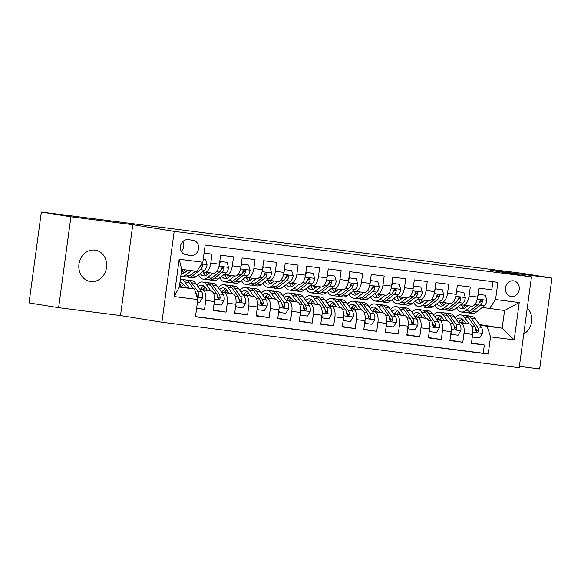 <?xml version="1.0" encoding="UTF-8"?>
<svg xmlns="http://www.w3.org/2000/svg" width="581" height="581" viewBox="0 0 581 581"><rect width="100%" height="100%" fill="white"/><g stroke="black" fill="none" stroke-linecap="round" stroke-linejoin="round"><path stroke-width="0.87" d="M94.87 250.091A15.861 13.886 99.1 0 0 79.001 263.832A15.861 13.886 99.1 0 0 90.222 281.473A15.861 13.886 99.1 0 0 90.621 281.531A15.861 13.886 99.1 0 0 106.49 267.79A15.861 13.886 99.1 0 0 95.262 250.15A15.861 13.886 99.1 0 0 94.87 250.091M513.422 280.819A7.931 6.943 99.1 0 0 505.485 287.682A7.931 6.943 99.1 0 0 511.098 296.506A7.931 6.943 99.1 0 0 511.295 296.535A7.931 6.943 99.1 0 0 519.232 289.665A7.931 6.943 99.1 0 0 513.619 280.848A7.931 6.943 99.1 0 0 513.422 280.819M519.37 366.364L539.662 368.942L551.95 278.088L522.377 273.324L437.871 262.757M161.903 322.223L519.189 367.729L531.47 276.868L174.184 231.369L161.903 322.223L120.499 315.556L132.788 224.694L70.904 216.815L58.623 307.676L120.499 315.556M58.623 307.676L29.05 302.912L41.338 212.058L70.904 216.815M492.899 281.698L491.809 289.759L478.897 288.118L477.684 297.08L469.078 295.983A9.913 4.793 97.3 0 1 463.093 305.054A9.913 4.793 97.3 0 1 463.013 305.047L460.777 304.684M469.078 295.983L470.29 287.021L457.37 285.38L456.165 294.342L447.552 293.245A9.913 4.793 97.3 0 1 441.567 302.316A9.913 4.793 97.3 0 1 441.495 302.302L439.251 301.946M447.552 293.245L448.764 284.283L435.852 282.635L434.639 291.597L426.026 290.5A9.913 4.793 97.3 0 1 420.048 299.571A9.913 4.793 97.3 0 1 419.969 299.564L417.732 299.2M426.026 290.5L427.238 281.538L414.326 279.897L413.113 288.859L404.507 287.762A9.913 4.793 97.3 0 1 398.522 296.833A9.913 4.793 97.3 0 1 398.45 296.818L396.206 296.463M404.507 287.762L405.72 278.8L392.807 277.152L391.594 286.113L382.981 285.017A9.913 4.793 97.3 0 1 376.996 294.088A9.913 4.793 97.3 0 1 376.924 294.08L374.687 293.717M382.981 285.017L384.194 276.055L371.281 274.414L370.068 283.375L361.462 282.279A9.913 4.793 97.3 0 1 355.478 291.35A9.913 4.793 97.3 0 1 355.398 291.342L353.161 290.979M361.462 282.279L362.675 273.317L349.755 271.668L348.542 280.63L339.936 279.534A9.913 4.793 97.3 0 1 333.952 288.612A9.913 4.793 97.3 0 1 333.879 288.597L331.635 288.234M339.936 279.534L341.149 270.572L328.236 268.93L327.023 277.892L318.41 276.796A9.913 4.793 97.3 0 1 312.425 285.867A9.913 4.793 97.3 0 1 312.353 285.859L310.116 285.496M318.41 276.796L319.623 267.834L306.71 266.185L305.497 275.154L296.891 274.058A9.913 4.793 97.3 0 1 290.907 283.129A9.913 4.793 97.3 0 1 290.827 283.114L288.59 282.751M296.891 274.058L298.104 265.089L285.191 263.447L283.978 272.409L275.365 271.312A9.913 4.793 97.3 0 1 269.381 280.383A9.913 4.793 97.3 0 1 269.308 280.376L267.071 280.013M275.365 271.312L276.578 262.351L263.665 260.702L262.452 269.671L253.846 268.575A9.913 4.793 97.3 0 1 247.862 277.645A9.913 4.793 97.3 0 1 247.782 277.631L245.545 277.275M253.846 268.575L255.052 259.605L242.139 257.964L240.926 266.926L232.32 265.829A9.913 4.793 97.3 0 1 226.336 274.9A9.913 4.793 97.3 0 1 226.263 274.893L224.019 274.53M232.32 265.829L233.533 256.867L220.62 255.219L219.407 264.188A9.913 4.793 97.3 0 1 213.423 273.259A9.913 4.793 97.3 0 1 213.343 273.244L204.89 272.169M196.618 308.373L204.541 309.382L196.647 308.112M199.806 289.135L210.954 290.928A9.913 4.793 97.3 0 1 214.36 301.51L213.147 310.472L226.06 312.12L213.205 310.051M221.332 291.873L232.48 293.666A9.913 4.793 -82.7 0 1 235.886 304.255L234.673 313.217L247.586 314.858L234.731 312.789M242.851 294.618L254.006 296.412A9.913 4.793 -82.7 0 1 257.405 306.993L256.192 315.955L269.105 317.604L256.25 315.534M264.377 297.356L275.525 299.15A9.913 4.793 -82.7 0 1 278.931 309.738L277.718 318.7L290.631 320.342L277.776 318.272M285.896 300.094L297.051 301.895A9.913 4.793 -82.7 0 1 300.45 312.476L299.237 321.438L312.157 323.087L299.295 321.017M307.422 302.839L318.57 304.633A9.913 4.793 -82.7 0 1 321.976 315.222L320.763 324.183L333.676 325.825L320.821 323.755M328.948 305.577L340.096 307.378A9.913 4.793 -82.7 0 1 343.502 317.96L342.289 326.921L355.202 328.57L342.347 326.5M350.466 308.322L361.622 310.116A9.913 4.793 -82.7 0 1 365.021 320.705L363.808 329.667L376.72 331.308L363.866 329.238M371.993 311.06L383.14 312.861A9.913 4.793 -82.7 0 1 386.547 323.443L385.334 332.405L398.246 334.053L385.392 331.983M393.511 313.805L404.666 315.599A9.913 4.793 -82.7 0 1 408.065 326.181L406.86 335.15L419.772 336.791L406.911 334.721M415.037 316.543L426.185 318.337A9.913 4.793 -82.7 0 1 429.591 328.926L428.379 337.888L441.291 339.536L428.437 337.459M436.563 319.289L447.711 321.082A9.913 4.793 -82.7 0 1 451.117 331.664L449.905 340.633L462.817 342.274L449.963 340.205M41.338 212.058L437.9 262.561M186.116 254.87L190.851 255.473A7.684 6.725 99.1 0 0 198.535 248.821A7.684 6.725 99.1 0 0 193.103 240.273A7.684 6.725 99.1 0 0 192.907 240.243L188.171 239.641A7.684 6.725 99.1 0 0 180.488 246.293A7.684 6.725 99.1 0 0 185.92 254.841A7.684 6.725 99.1 0 0 186.116 254.87L185.731 254.805M489.507 308.584L495.564 299.527L497.888 282.337L205.173 245.051L202.849 262.242L196.792 271.305L181.722 269.388L179.333 287.065L194.403 288.989L197.801 299.571L195.477 316.761L488.193 354.04L490.517 336.849L487.118 326.268L502.18 328.185L504.577 310.508L482.303 307.429M495.564 299.527L519.24 302.541L514.192 339.87L490.517 336.849M197.801 299.571L174.126 296.557L179.173 259.228L202.849 262.242M437.522 319.005L437.951 319.078M458.315 322.353L460.624 322.724A9.913 4.793 97.3 0 1 464.03 333.312L462.817 342.274M458.082 322.027L469.237 323.82L460.624 322.724M437.667 318.816L438.067 318.867M416.003 316.267L416.432 316.333M436.796 319.615L439.105 319.986A9.913 4.793 97.3 0 1 442.504 330.567L441.291 339.536M416.149 316.071L416.548 316.122M394.477 313.522L394.906 313.595M415.27 316.87L417.579 317.241A9.913 4.793 97.3 0 1 420.985 327.829L419.772 336.791M394.622 313.333L395.022 313.384M372.958 310.784L373.387 310.85M393.751 314.132L396.053 314.503A9.913 4.793 97.3 0 1 399.459 325.084L398.246 334.053M373.104 310.588L373.503 310.639M351.432 308.039L351.861 308.112M372.225 311.387L374.534 311.765A9.913 4.793 97.3 0 1 377.933 322.346L376.72 331.308M351.578 307.85L351.977 307.901M329.906 305.301L330.335 305.366M350.699 308.649L353.008 309.019A9.913 4.793 97.3 0 1 356.414 319.608L355.202 328.57M330.052 305.105L330.451 305.156M308.388 302.556L308.816 302.628M329.18 305.904L331.49 306.281A9.913 4.793 97.3 0 1 334.888 316.863L333.676 325.825M308.533 302.367L308.932 302.418M286.861 299.818L287.29 299.883M307.654 303.166L309.964 303.536A9.913 4.793 97.3 0 1 313.37 314.125L312.157 323.087M287.007 299.629L287.406 299.68M265.335 297.073L265.771 297.145M286.135 300.428L288.437 300.798A9.913 4.793 97.3 0 1 291.844 311.38L290.631 320.342M265.481 296.884L265.88 296.935M243.817 294.335L244.245 294.4M264.609 297.683L266.919 298.053A9.913 4.793 97.3 0 1 270.318 308.642L269.105 317.604M243.962 294.146L244.361 294.197M222.291 291.597L222.719 291.662M243.083 294.945L245.393 295.315A9.913 4.793 97.3 0 1 248.799 305.896L247.586 314.858M222.436 291.401L222.835 291.451M200.772 288.851L201.2 288.924M221.564 292.199L223.867 292.57A9.913 4.793 97.3 0 1 227.273 303.159L226.06 312.12M200.917 288.663L201.316 288.713M204.084 253.12L212.007 254.129L210.794 263.091A9.913 4.793 97.3 0 1 204.81 272.162A9.913 4.793 97.3 0 1 204.737 272.148L202.5 271.792M200.038 289.461L202.348 289.832A9.913 4.793 97.3 0 1 205.747 300.413L204.541 309.382M195.499 316.594L483.225 353.241L484.343 345.012L471.481 342.943M469.237 323.82A9.913 4.793 -82.7 0 1 472.636 334.409L471.423 343.371L484.343 345.012M179.398 286.571L194.403 288.989M551.95 278.088L490.073 270.201L531.47 276.868M132.788 224.694L174.184 231.369M479.434 324.525L502.18 328.185L514.192 339.87M468.794 315.919L469.187 312.977M459.048 321.751L459.477 321.816M479.841 325.099L487.118 326.268M459.193 321.554L459.593 321.605M201.077 289.149L200.605 289.077M200.547 289.164L201.033 289.222M222.596 291.894L222.131 291.815M222.065 291.902L222.559 291.967M226.416 274.907L234.869 275.99A9.913 4.793 -82.7 0 0 234.942 275.997A9.913 4.793 -82.7 0 0 240.926 266.926M244.122 294.632L243.65 294.56M243.592 294.647L244.085 294.705M247.934 277.653L256.395 278.727A9.913 4.793 -82.7 0 0 256.468 278.742A9.913 4.793 -82.7 0 0 262.452 269.671M265.64 297.378L265.176 297.298M265.118 297.385L265.604 297.45M269.461 280.391L277.914 281.473A9.913 4.793 -82.7 0 0 277.994 281.48A9.913 4.793 -82.7 0 0 283.978 272.409M287.167 300.116L286.702 300.043M286.636 300.13L287.13 300.188M290.979 283.136L299.44 284.211A9.913 4.793 -82.7 0 0 299.513 284.225A9.913 4.793 -82.7 0 0 305.497 275.154M308.693 302.861L308.22 302.781M308.162 302.868L308.649 302.933M312.505 285.874L320.966 286.956A9.913 4.793 -82.7 0 0 321.039 286.963A9.913 4.793 -82.7 0 0 327.023 277.892M330.211 305.599L329.747 305.526M329.681 305.613L330.175 305.671M334.031 288.619L342.485 289.694A9.913 4.793 -82.7 0 0 342.565 289.708A9.913 4.793 -82.7 0 0 348.542 280.63M351.737 308.344L351.265 308.264M351.207 308.351L351.701 308.417M355.55 291.357L364.011 292.439A9.913 4.793 -82.7 0 0 364.084 292.446A9.913 4.793 -82.7 0 0 370.068 283.375M373.256 311.082L372.791 311.009M372.733 311.089L373.22 311.155M377.076 294.102L385.53 295.177A9.913 4.793 -82.7 0 0 385.61 295.184A9.913 4.793 -82.7 0 0 391.594 286.113M394.782 313.827L394.317 313.747M394.252 313.834L394.746 313.9M398.595 296.84L407.056 297.915A9.913 4.793 -82.7 0 0 407.128 297.93A9.913 4.793 -82.7 0 0 413.113 288.859M416.308 316.565L415.836 316.492M415.778 316.572L416.265 316.638M420.121 299.585L428.582 300.66A9.913 4.793 -82.7 0 0 428.655 300.667A9.913 4.793 -82.7 0 0 434.639 291.597M437.827 319.303L437.362 319.23M437.297 319.318L437.791 319.376M441.647 302.323L450.101 303.398A9.913 4.793 -82.7 0 0 450.181 303.413A9.913 4.793 -82.7 0 0 456.165 294.342M459.353 322.048L458.881 321.976M458.823 322.056L459.317 322.121M483.225 353.241L488.193 354.04M463.166 305.061L471.627 306.143A9.913 4.793 -82.7 0 0 471.699 306.151A9.913 4.793 -82.7 0 0 477.684 297.08M181.722 269.388L179.173 259.228M179.333 287.065L174.126 296.557M519.24 302.541L504.577 310.508M181.265 251.297A7.684 6.725 99.1 0 0 182.971 241.435M523.75 333.973A15.861 13.886 99.1 0 0 527.279 307.886M187.917 270.172L185.528 272.024A15.738 7.604 97.3 0 1 182.049 273.157A15.738 7.604 97.3 0 1 181.243 272.961M191.469 270.63L185.833 274.987A18.962 9.158 97.3 0 1 181.642 276.353A18.962 9.158 97.3 0 1 180.807 276.164M203.248 259.3L205.565 259.598L207.054 264.783A6.565 3.174 97.3 0 1 204.563 270.194L196.589 276.36A18.962 9.158 97.3 0 1 192.405 277.725L188.309 277.202A18.962 9.158 -82.7 0 0 192.5 275.837L200.474 269.671A6.565 3.174 -82.7 0 0 202.573 266.076L202.268 264.776L201.367 264.457M205.565 259.598L203.256 259.249M195.557 271.145L189.922 275.51A18.962 9.158 97.3 0 1 185.731 276.876L181.642 276.353M182.165 269.446A18.962 9.158 -82.7 0 0 182.71 271.225M187.046 276.846A18.962 9.158 -82.7 0 0 188.309 277.202M181.744 269.388A15.738 7.604 -82.7 0 0 184.17 272.838M185.586 271.973A15.738 7.604 97.3 0 1 184.33 269.715M202.573 266.076L200.866 265.808A3.348 1.62 97.3 0 1 200.169 266.708L199.544 267.195M199.181 267.732A6.565 3.174 97.3 0 1 198.513 268.727M197.475 302.033L199.791 302.323L202.609 297.69A6.565 3.174 -82.7 0 0 201.651 291.72L195.652 283.303A18.962 9.158 -82.7 0 0 191.715 280.63L187.627 280.107A18.962 9.158 -82.7 0 0 186.312 280.136M189.333 288.169L184.889 281.938A18.962 9.158 -82.7 0 0 180.952 279.258A18.962 9.158 -82.7 0 0 180.393 279.221M185.913 287.617L183.814 284.675A15.738 7.604 -82.7 0 0 180.546 282.453A15.738 7.604 -82.7 0 0 179.965 282.424M196.806 296.47L198.208 296.325L198.622 295.301A6.565 3.174 -82.7 0 0 197.562 291.197L191.563 282.787A18.962 9.158 -82.7 0 0 187.627 280.107M180.698 284.494A18.962 9.158 -82.7 0 0 179.464 286.578M180.952 279.258L185.041 279.781A18.962 9.158 97.3 0 1 188.978 282.453L193.538 288.844M181.497 286.905A15.738 7.604 97.3 0 1 183.676 284.487M182.514 283.303A15.738 7.604 -82.7 0 0 179.507 285.765M195.833 293.027L196.487 293.935A3.348 1.62 97.3 0 1 196.915 295.025L198.622 295.301M195.027 290.943A6.565 3.174 97.3 0 1 195.964 293.848M209.625 272.772L207.047 274.762A15.738 7.604 97.3 0 1 203.568 275.902A15.738 7.604 97.3 0 1 200.213 273.557M213.176 273.223L207.352 277.725A18.962 9.158 97.3 0 1 203.161 279.098A18.962 9.158 97.3 0 1 198.361 274.987M219.785 261.377L227.091 262.336L228.58 267.521A6.565 3.174 97.3 0 1 226.082 272.939L218.115 279.098A18.962 9.158 97.3 0 1 213.924 280.463L209.835 279.948A18.962 9.158 -82.7 0 0 214.026 278.575L221.993 272.416A6.565 3.174 -82.7 0 0 224.092 268.821L224.041 267.885L223.177 267.209L222.153 267.507L221.514 268.487A6.565 3.174 97.3 0 1 219.407 272.09L211.44 278.248A18.962 9.158 97.3 0 1 207.25 279.614L203.161 279.098M220.635 261.515L219.516 263.353M227.091 262.336L219.792 261.356M203.633 271.973A18.962 9.158 -82.7 0 0 204.229 273.963M208.572 279.592A18.962 9.158 -82.7 0 0 209.835 279.948M203.176 271.901A15.738 7.604 -82.7 0 0 205.689 275.576M207.112 274.719A15.738 7.604 97.3 0 1 205.783 272.286M224.092 268.821L222.392 268.545A3.348 1.62 97.3 0 1 221.688 269.453L220.925 270.042M231.144 275.517L228.573 277.507A15.738 7.604 97.3 0 1 225.094 278.64A15.738 7.604 97.3 0 1 221.739 276.295M234.695 275.968L228.878 280.47A18.962 9.158 97.3 0 1 224.687 281.836A18.962 9.158 97.3 0 1 219.887 277.733M241.311 264.123L248.617 265.081L250.099 270.267A6.565 3.174 97.3 0 1 247.608 275.677L239.641 281.843A18.962 9.158 97.3 0 1 235.45 283.208L231.361 282.686A18.962 9.158 -82.7 0 0 235.552 281.32L243.519 275.154A6.565 3.174 -82.7 0 0 245.618 271.559L245.567 270.623L244.703 269.954L243.679 270.252L243.032 271.233A6.565 3.174 97.3 0 1 240.933 274.828L232.966 280.993A18.962 9.158 97.3 0 1 228.776 282.359L224.687 281.836M242.161 264.253L241.042 266.091M248.617 265.081L241.311 264.094M225.159 274.711A18.962 9.158 -82.7 0 0 225.755 276.709M230.091 282.33A18.962 9.158 -82.7 0 0 231.361 282.686M224.694 274.639A15.738 7.604 -82.7 0 0 227.215 278.314M228.638 277.457A15.738 7.604 97.3 0 1 227.302 275.024M245.618 271.559L243.918 271.291A3.348 1.62 97.3 0 1 243.214 272.191L242.451 272.787M252.67 278.255L250.099 280.245A15.738 7.604 97.3 0 1 246.62 281.386A15.738 7.604 97.3 0 1 243.265 279.04M256.221 278.706L250.404 283.208A18.962 9.158 97.3 0 1 246.213 284.581A18.962 9.158 97.3 0 1 241.405 280.47M262.83 266.861L270.136 267.819L271.625 273.005A6.565 3.174 97.3 0 1 269.126 278.415L261.159 284.581A18.962 9.158 97.3 0 1 256.969 285.946L252.88 285.431A18.962 9.158 -82.7 0 0 257.071 284.058L265.038 277.9A6.565 3.174 -82.7 0 0 267.144 274.305L267.086 273.368L266.221 272.692L265.205 272.99L264.558 273.971A6.565 3.174 97.3 0 1 262.459 277.565L254.493 283.731A18.962 9.158 97.3 0 1 250.302 285.097L246.213 284.581M263.68 266.999L262.568 268.836M270.136 267.819L262.837 266.839M246.685 277.457A18.962 9.158 -82.7 0 0 247.281 279.446M251.617 285.075A18.962 9.158 -82.7 0 0 252.88 285.431M246.221 277.384A15.738 7.604 -82.7 0 0 248.733 281.059M250.157 280.195A15.738 7.604 97.3 0 1 248.828 277.769M267.144 274.305L265.437 274.029A3.348 1.62 97.3 0 1 264.733 274.936L263.97 275.525M274.196 281.001L271.618 282.991A15.738 7.604 97.3 0 1 268.139 284.124A15.738 7.604 97.3 0 1 264.783 281.778M277.747 281.451L271.923 285.954A18.962 9.158 97.3 0 1 267.732 287.319A18.962 9.158 97.3 0 1 262.932 283.208M291.662 270.564L284.356 269.577L291.662 270.564L293.151 275.75A6.565 3.174 97.3 0 1 290.653 281.16L282.686 287.319A18.962 9.158 97.3 0 1 278.495 288.692L274.406 288.169A18.962 9.158 -82.7 0 0 278.597 286.803L286.564 280.638A6.565 3.174 -82.7 0 0 288.663 277.043L288.612 276.106L287.748 275.43L286.724 275.735L286.084 276.716A6.565 3.174 97.3 0 1 283.978 280.311L276.011 286.469A18.962 9.158 97.3 0 1 271.821 287.842L267.732 287.319M285.206 269.737L284.087 271.574M268.204 280.195A18.962 9.158 -82.7 0 0 268.8 282.192M273.135 287.813A18.962 9.158 -82.7 0 0 274.406 288.169M267.747 280.122A15.738 7.604 -82.7 0 0 270.259 283.797M271.683 282.94A15.738 7.604 97.3 0 1 270.347 280.507M288.663 277.043L286.963 276.767A3.348 1.62 97.3 0 1 286.259 277.674L285.496 278.263M214.266 302.193L214.854 304.241L221.317 305.069L224.128 300.428A6.565 3.174 -82.7 0 0 223.177 294.458L217.178 286.048A18.962 9.158 -82.7 0 0 213.234 283.368L209.145 282.853A18.962 9.158 -82.7 0 0 207.831 282.874M210.859 290.914L206.415 284.675A18.962 9.158 -82.7 0 0 202.478 282.003A18.962 9.158 -82.7 0 0 196.741 284.835M207.439 290.362L205.34 287.421A15.738 7.604 -82.7 0 0 202.072 285.198A15.738 7.604 -82.7 0 0 198.099 286.745M202.478 282.003L206.567 282.519A18.962 9.158 97.3 0 1 210.504 285.198L216.502 293.608A6.565 3.174 97.3 0 1 217.563 297.712L218.754 299.368L219.734 299.062L220.141 298.046A6.565 3.174 -82.7 0 0 219.081 293.935L213.089 285.525A18.962 9.158 -82.7 0 0 209.145 282.853M202.224 287.232A18.962 9.158 -82.7 0 0 200.982 289.323M203.016 289.65A15.738 7.604 97.3 0 1 205.202 287.232M204.04 286.041A15.738 7.604 -82.7 0 0 200.489 289.244M217.359 295.765L218.006 296.68A3.348 1.62 97.3 0 1 218.441 297.77L220.141 298.046M214.854 304.241L214.011 304.11M235.792 304.931L236.38 306.986L242.836 307.807L245.654 303.173A6.565 3.174 -82.7 0 0 244.695 297.203L238.697 288.786A18.962 9.158 -82.7 0 0 234.76 286.113L230.672 285.591A18.962 9.158 -82.7 0 0 229.357 285.62M232.385 293.652L227.941 287.421A18.962 9.158 -82.7 0 0 223.997 284.741A18.962 9.158 -82.7 0 0 218.267 287.58M228.958 293.1L226.859 290.159A15.738 7.604 -82.7 0 0 223.591 287.936A15.738 7.604 -82.7 0 0 219.625 289.483M223.997 284.741L228.086 285.264A18.962 9.158 97.3 0 1 232.03 287.936L238.021 296.354A6.565 3.174 97.3 0 1 239.081 300.457L240.28 302.113L241.253 301.8L241.667 300.784A6.565 3.174 -82.7 0 0 240.607 296.68L234.608 288.27A18.962 9.158 -82.7 0 0 230.672 285.591M223.75 289.977A18.962 9.158 -82.7 0 0 222.508 292.061M224.542 292.388A15.738 7.604 97.3 0 1 226.721 289.97M225.566 288.786A15.738 7.604 -82.7 0 0 222.015 291.982M238.878 298.511L239.532 299.418A3.348 1.62 97.3 0 1 239.968 300.508L241.667 300.784M236.38 306.986L235.53 306.848M257.318 307.676L257.906 309.724L264.362 310.552L267.173 305.911A6.565 3.174 -82.7 0 0 266.221 299.941L260.223 291.531A18.962 9.158 -82.7 0 0 256.286 288.851L252.198 288.336A18.962 9.158 -82.7 0 0 250.876 288.358M253.904 296.397L249.46 290.159A18.962 9.158 -82.7 0 0 245.523 287.486A18.962 9.158 -82.7 0 0 239.786 290.318M250.484 295.845L248.385 292.904A15.738 7.604 -82.7 0 0 245.117 290.682A15.738 7.604 -82.7 0 0 241.151 292.221M245.523 287.486L249.612 288.002A18.962 9.158 97.3 0 1 253.548 290.682L259.547 299.092A6.565 3.174 97.3 0 1 260.608 303.195L261.799 304.851L262.779 304.546L263.193 303.522A6.565 3.174 -82.7 0 0 262.133 299.418L256.134 291.008A18.962 9.158 -82.7 0 0 252.198 288.336M245.269 292.715A18.962 9.158 -82.7 0 0 244.035 294.807M246.068 295.133A15.738 7.604 97.3 0 1 248.247 292.715M247.085 291.524A15.738 7.604 -82.7 0 0 243.533 294.727M260.404 301.248L261.051 302.164A3.348 1.62 97.3 0 1 261.486 303.253L263.193 303.522M257.906 309.724L257.056 309.593M278.836 310.414L279.425 312.469L285.881 313.29L288.699 308.649A6.565 3.174 -82.7 0 0 287.74 302.686L281.749 294.269A18.962 9.158 -82.7 0 0 277.805 291.597L273.716 291.074A18.962 9.158 -82.7 0 0 272.402 291.103M275.43 299.135L270.986 292.904A18.962 9.158 -82.7 0 0 267.049 290.224A18.962 9.158 -82.7 0 0 261.312 293.056M272.002 298.583L269.911 295.642A15.738 7.604 -82.7 0 0 266.635 293.42A15.738 7.604 -82.7 0 0 262.67 294.966M267.049 290.224L271.138 290.747A18.962 9.158 97.3 0 1 275.074 293.42L281.073 301.837A6.565 3.174 97.3 0 1 282.134 305.94L283.325 307.589L284.298 307.284L284.712 306.267A6.565 3.174 -82.7 0 0 283.651 302.164L277.653 293.754A18.962 9.158 -82.7 0 0 273.716 291.074M266.795 295.46A18.962 9.158 -82.7 0 0 265.553 297.545M267.587 297.871A15.738 7.604 97.3 0 1 269.773 295.453M268.611 294.262A15.738 7.604 -82.7 0 0 265.059 297.465M281.93 303.994L282.577 304.902A3.348 1.62 97.3 0 1 283.012 305.991L284.712 306.267M279.425 312.469L278.575 312.331M295.714 283.739L293.144 285.729A15.738 7.604 97.3 0 1 289.665 286.861A15.738 7.604 97.3 0 1 286.31 284.523M299.266 284.189L293.449 288.692A18.962 9.158 97.3 0 1 289.258 290.057A18.962 9.158 97.3 0 1 284.458 285.954M305.882 272.344L313.181 273.302L314.67 278.488A6.565 3.174 97.3 0 1 312.179 283.898L304.212 290.064A18.962 9.158 97.3 0 1 300.021 291.43L295.932 290.914A18.962 9.158 -82.7 0 0 300.116 289.541L308.09 283.383A6.565 3.174 -82.7 0 0 310.189 279.788L310.138 278.844L309.266 278.176L308.25 278.473L307.603 279.454A6.565 3.174 97.3 0 1 305.504 283.049L297.537 289.215A18.962 9.158 97.3 0 1 293.347 290.58L289.258 290.057M306.724 272.482L305.613 274.319M313.181 273.302L305.882 272.322M289.73 282.94A18.962 9.158 -82.7 0 0 290.326 284.93M294.661 290.558A18.962 9.158 -82.7 0 0 295.932 290.914M289.265 282.86A15.738 7.604 -82.7 0 0 291.785 286.542M293.202 285.678A15.738 7.604 97.3 0 1 291.873 283.252M310.189 279.788L308.482 279.512A3.348 1.62 97.3 0 1 307.785 280.42L307.015 281.008M300.362 313.159L300.951 315.207L307.407 316.028L310.225 311.394A6.565 3.174 -82.7 0 0 309.266 305.424L303.267 297.014A18.962 9.158 -82.7 0 0 299.331 294.335L295.242 293.819A18.962 9.158 -82.7 0 0 293.928 293.841M296.949 301.88L292.504 295.642A18.962 9.158 -82.7 0 0 288.568 292.969A18.962 9.158 -82.7 0 0 282.838 295.802M293.528 301.328L291.43 298.38A15.738 7.604 -82.7 0 0 288.161 296.165A15.738 7.604 -82.7 0 0 284.196 297.704M288.568 292.969L292.657 293.485A18.962 9.158 97.3 0 1 296.593 296.165L302.592 304.575A6.565 3.174 97.3 0 1 303.652 308.678L304.843 310.334L305.824 310.029L306.238 309.005A6.565 3.174 -82.7 0 0 305.178 304.902L299.179 296.492A18.962 9.158 -82.7 0 0 295.242 293.819M288.314 298.198A18.962 9.158 -82.7 0 0 287.079 300.29M289.113 300.617A15.738 7.604 97.3 0 1 291.292 298.198M290.13 297.007A15.738 7.604 -82.7 0 0 286.586 300.21M303.449 306.732L304.103 307.647A3.348 1.62 97.3 0 1 304.531 308.736L306.238 309.005M300.951 315.207L300.101 315.069M317.241 286.477L314.662 288.474A15.738 7.604 97.3 0 1 311.184 289.607A15.738 7.604 97.3 0 1 307.828 287.261M320.792 286.934L314.967 291.437A18.962 9.158 97.3 0 1 310.777 292.802A18.962 9.158 97.3 0 1 305.976 288.692M334.707 276.04L327.408 275.06L334.707 276.04L336.196 281.226A6.565 3.174 97.3 0 1 333.697 286.644L325.73 292.802A18.962 9.158 97.3 0 1 321.54 294.175L317.451 293.652A18.962 9.158 -82.7 0 0 321.642 292.287L329.609 286.121A6.565 3.174 -82.7 0 0 331.707 282.526L331.657 281.589L330.792 280.913L329.768 281.211L329.129 282.199A6.565 3.174 97.3 0 1 327.03 285.794L319.056 291.952A18.962 9.158 97.3 0 1 314.873 293.325L310.777 292.802M328.25 275.22L327.132 277.057M311.249 285.678A18.962 9.158 -82.7 0 0 311.844 287.675M316.187 293.296A18.962 9.158 -82.7 0 0 317.451 293.652M310.791 285.605A15.738 7.604 -82.7 0 0 313.304 289.28M314.728 288.423A15.738 7.604 97.3 0 1 313.399 285.99M331.707 282.526L330.008 282.25A3.348 1.62 97.3 0 1 329.304 283.158L328.541 283.746M321.881 315.897L322.47 317.952L328.933 318.773L331.744 314.132A6.565 3.174 -82.7 0 0 330.792 308.162L324.794 299.752A18.962 9.158 -82.7 0 0 320.857 297.08L316.761 296.557A18.962 9.158 -82.7 0 0 315.447 296.586M318.475 304.618L314.03 298.387A18.962 9.158 -82.7 0 0 310.094 295.707A18.962 9.158 -82.7 0 0 304.357 298.54M315.055 304.066L312.956 301.125A15.738 7.604 -82.7 0 0 309.688 298.903A15.738 7.604 -82.7 0 0 305.715 300.45M310.094 295.707L314.183 296.23A18.962 9.158 97.3 0 1 318.119 298.903L324.118 307.313A6.565 3.174 97.3 0 1 325.178 311.423L326.369 313.072L327.35 312.767L327.757 311.75A6.565 3.174 -82.7 0 0 326.696 307.647L320.705 299.237A18.962 9.158 -82.7 0 0 316.761 296.557M309.84 300.936A18.962 9.158 -82.7 0 0 308.598 303.028M310.632 303.355A15.738 7.604 97.3 0 1 312.818 300.936M311.656 299.745A15.738 7.604 -82.7 0 0 308.104 302.948M324.975 309.477L325.621 310.385A3.348 1.62 97.3 0 1 326.057 311.474L327.757 311.75M322.47 317.952L321.627 317.814M338.759 289.222L336.188 291.212A15.738 7.604 97.3 0 1 332.71 292.345A15.738 7.604 97.3 0 1 329.354 289.999M342.311 289.672L336.493 294.175A18.962 9.158 97.3 0 1 332.303 295.54A18.962 9.158 97.3 0 1 327.502 291.437M348.927 277.827L356.233 278.786L357.722 283.971A6.565 3.174 97.3 0 1 355.223 289.382L347.256 295.547A18.962 9.158 97.3 0 1 343.066 296.913L338.977 296.39A18.962 9.158 -82.7 0 0 343.168 295.025L351.135 288.866A6.565 3.174 -82.7 0 0 353.233 285.271L353.183 284.327L352.318 283.659L351.294 283.956L350.648 284.937A6.565 3.174 97.3 0 1 348.549 288.532L340.582 294.698A18.962 9.158 97.3 0 1 336.392 296.063L332.303 295.54M349.777 277.965L348.658 279.795M356.233 278.786L348.927 277.805M332.775 288.423A18.962 9.158 -82.7 0 0 333.371 290.413M337.706 296.034A18.962 9.158 -82.7 0 0 338.977 296.39M332.31 288.343A15.738 7.604 -82.7 0 0 334.83 292.025M336.254 291.161A15.738 7.604 97.3 0 1 334.917 288.735M353.233 285.271L351.534 284.995A3.348 1.62 97.3 0 1 350.83 285.903L350.067 286.491M343.407 318.635L343.996 320.69L350.452 321.511L353.27 316.877A6.565 3.174 -82.7 0 0 352.311 310.908L346.312 302.498A18.962 9.158 -82.7 0 0 342.376 299.818L338.287 299.295A18.962 9.158 -82.7 0 0 336.973 299.324M340.001 307.356L335.557 301.125A18.962 9.158 -82.7 0 0 331.613 298.445A18.962 9.158 -82.7 0 0 325.883 301.285M336.573 306.812L334.474 303.863A15.738 7.604 -82.7 0 0 331.206 301.641A15.738 7.604 -82.7 0 0 327.241 303.188M331.613 298.445L335.702 298.968A18.962 9.158 97.3 0 1 339.645 301.648L345.637 310.058A6.565 3.174 97.3 0 1 346.697 314.161L347.896 315.817L348.869 315.512L349.283 314.488A6.565 3.174 -82.7 0 0 348.222 310.385L342.224 301.975A18.962 9.158 -82.7 0 0 338.287 299.295M331.366 303.681A18.962 9.158 -82.7 0 0 330.124 305.766M332.158 306.1A15.738 7.604 97.3 0 1 334.336 303.681M333.182 302.49A15.738 7.604 -82.7 0 0 329.63 305.693M346.494 312.215L347.147 313.13A3.348 1.62 97.3 0 1 347.583 314.219L349.283 314.488M343.996 320.69L343.146 320.552M360.285 291.96L357.714 293.95A15.738 7.604 97.3 0 1 354.236 295.09A15.738 7.604 97.3 0 1 350.88 292.744M363.837 292.417L358.019 296.92A18.962 9.158 97.3 0 1 353.829 298.285A18.962 9.158 97.3 0 1 349.028 294.175M377.752 281.524L370.453 280.543L377.752 281.524L379.24 286.709A6.565 3.174 97.3 0 1 376.742 292.127L368.775 298.285A18.962 9.158 97.3 0 1 364.585 299.658L360.496 299.135A18.962 9.158 -82.7 0 0 364.686 297.77L372.653 291.604A6.565 3.174 -82.7 0 0 374.76 288.009L374.701 287.072L373.837 286.397L372.82 286.694L372.174 287.682A6.565 3.174 97.3 0 1 370.075 291.277L362.108 297.436A18.962 9.158 97.3 0 1 357.918 298.808L353.829 298.285M371.295 280.703L370.184 282.54M354.301 291.161A18.962 9.158 -82.7 0 0 354.897 293.158M359.232 298.779A18.962 9.158 -82.7 0 0 360.496 299.135M353.836 291.088A15.738 7.604 -82.7 0 0 356.349 294.763M357.773 293.906A15.738 7.604 97.3 0 1 356.443 291.473M374.76 288.009L373.053 287.733A3.348 1.62 97.3 0 1 372.348 288.641L371.586 289.229M364.933 321.38L365.522 323.435L371.978 324.256L374.796 319.615A6.565 3.174 -82.7 0 0 373.837 313.646L367.838 305.236A18.962 9.158 -82.7 0 0 363.902 302.563L359.813 302.04A18.962 9.158 -82.7 0 0 358.492 302.069M361.52 310.101L357.075 303.863A18.962 9.158 -82.7 0 0 353.139 301.19A18.962 9.158 -82.7 0 0 347.409 304.023M358.099 309.55L356 306.608A15.738 7.604 -82.7 0 0 352.732 304.386A15.738 7.604 -82.7 0 0 348.767 305.933M353.139 301.19L357.228 301.713A18.962 9.158 97.3 0 1 361.164 304.386L367.163 312.796A6.565 3.174 97.3 0 1 368.223 316.899L369.414 318.555L370.395 318.25L370.809 317.233A6.565 3.174 -82.7 0 0 369.748 313.13L363.75 304.713A18.962 9.158 -82.7 0 0 359.813 302.04M352.885 306.419A18.962 9.158 -82.7 0 0 351.65 308.511M353.684 308.838A15.738 7.604 97.3 0 1 355.862 306.419M354.7 305.228A15.738 7.604 -82.7 0 0 351.149 308.431M368.02 314.96L368.666 315.868A3.348 1.62 97.3 0 1 369.102 316.957L370.809 317.233M365.522 323.435L364.672 323.297M381.811 294.705L379.233 296.695A15.738 7.604 97.3 0 1 375.754 297.828A15.738 7.604 97.3 0 1 372.399 295.482M385.363 295.155L379.538 299.658A18.962 9.158 97.3 0 1 375.348 301.023A18.962 9.158 97.3 0 1 370.547 296.92M391.972 283.31L399.278 284.269L400.767 289.454A6.565 3.174 97.3 0 1 398.268 294.865L390.301 301.031A18.962 9.158 97.3 0 1 386.111 302.396L382.022 301.873A18.962 9.158 -82.7 0 0 386.212 300.508L394.179 294.349A6.565 3.174 -82.7 0 0 396.278 290.747L396.227 289.81L395.363 289.142L394.339 289.44L393.7 290.42A6.565 3.174 97.3 0 1 391.594 294.015L383.627 300.181A18.962 9.158 97.3 0 1 379.437 301.546L375.348 301.023M392.821 283.448L391.703 285.278M399.278 284.269L391.972 283.288M375.82 293.906A18.962 9.158 -82.7 0 0 376.415 295.896M380.751 301.517A18.962 9.158 -82.7 0 0 382.022 301.873M375.362 293.826A15.738 7.604 -82.7 0 0 377.875 297.508M379.299 296.644A15.738 7.604 97.3 0 1 377.962 294.211M396.278 290.747L394.579 290.478A3.348 1.62 97.3 0 1 393.874 291.379L393.112 291.974M386.452 324.118L387.04 326.173L393.497 326.994L396.315 322.361A6.565 3.174 -82.7 0 0 395.356 316.391L389.364 307.981A18.962 9.158 -82.7 0 0 385.421 305.301L381.332 304.778A18.962 9.158 -82.7 0 0 380.018 304.807M383.046 312.839L378.601 306.608A18.962 9.158 -82.7 0 0 374.665 303.928A18.962 9.158 -82.7 0 0 368.928 306.768M379.618 312.287L377.527 309.346A15.738 7.604 -82.7 0 0 374.258 307.124A15.738 7.604 -82.7 0 0 370.286 308.671M374.665 303.928L378.754 304.451A18.962 9.158 97.3 0 1 382.69 307.131L388.689 315.541A6.565 3.174 97.3 0 1 389.749 319.644L390.94 321.3L391.914 320.995L392.328 319.971A6.565 3.174 -82.7 0 0 391.267 315.868L385.276 307.458A18.962 9.158 -82.7 0 0 381.332 304.778M374.411 309.165A18.962 9.158 -82.7 0 0 373.169 311.249M375.203 311.583A15.738 7.604 97.3 0 1 377.389 309.165M376.227 307.974A15.738 7.604 -82.7 0 0 372.675 311.169M389.546 317.698L390.192 318.613A3.348 1.62 97.3 0 1 390.628 319.703L392.328 319.971M387.04 326.173L386.191 326.035M403.33 297.443L400.759 299.433A15.738 7.604 97.3 0 1 397.281 300.573A15.738 7.604 97.3 0 1 393.925 298.227M406.882 297.9L401.064 302.396A18.962 9.158 97.3 0 1 396.874 303.769A18.962 9.158 97.3 0 1 392.073 299.658M420.797 287.007L413.498 286.026L420.797 287.007L422.285 292.192A6.565 3.174 97.3 0 1 419.794 297.61L411.827 303.769A18.962 9.158 97.3 0 1 407.637 305.141L403.548 304.618A18.962 9.158 -82.7 0 0 407.739 303.246L415.705 297.087A6.565 3.174 -82.7 0 0 417.804 293.492L417.754 292.555L416.889 291.88L415.865 292.178L415.219 293.165A6.565 3.174 97.3 0 1 413.12 296.76L405.153 302.919A18.962 9.158 97.3 0 1 400.963 304.291L396.874 303.769M414.34 286.186L413.229 288.023M397.346 296.644A18.962 9.158 -82.7 0 0 397.941 298.641M402.277 304.262A18.962 9.158 -82.7 0 0 403.548 304.618M396.881 296.571A15.738 7.604 -82.7 0 0 399.401 300.246M400.825 299.389A15.738 7.604 97.3 0 1 399.488 296.956M417.804 293.492L416.105 293.216A3.348 1.62 97.3 0 1 415.4 294.124L414.631 294.712M407.978 326.863L408.566 328.919L415.023 329.739L417.841 325.099A6.565 3.174 -82.7 0 0 416.882 319.129L410.883 310.719A18.962 9.158 -82.7 0 0 406.947 308.046L402.858 307.523A18.962 9.158 -82.7 0 0 401.544 307.545M404.572 315.585L400.12 309.346A18.962 9.158 -82.7 0 0 396.184 306.674A18.962 9.158 -82.7 0 0 390.454 309.506M401.144 315.033L399.045 312.091A15.738 7.604 -82.7 0 0 395.777 309.869A15.738 7.604 -82.7 0 0 391.812 311.416M396.184 306.674L400.273 307.196A18.962 9.158 97.3 0 1 404.216 309.869L410.208 318.279A6.565 3.174 97.3 0 1 411.268 322.382L412.459 324.038L413.44 323.733L413.854 322.716A6.565 3.174 -82.7 0 0 412.793 318.613L406.794 310.196A18.962 9.158 -82.7 0 0 402.858 307.523M395.937 311.903A18.962 9.158 -82.7 0 0 394.695 313.994M396.729 314.321A15.738 7.604 97.3 0 1 398.907 311.903M397.745 310.712A15.738 7.604 -82.7 0 0 394.201 313.914M411.065 320.436L411.718 321.351A3.348 1.62 97.3 0 1 412.154 322.44L413.854 322.716M408.566 328.919L407.717 328.781M424.856 300.188L422.278 302.178A15.738 7.604 97.3 0 1 418.807 303.311A15.738 7.604 97.3 0 1 415.451 300.965M428.408 300.638L422.583 305.141A18.962 9.158 97.3 0 1 418.393 306.507A18.962 9.158 97.3 0 1 413.592 302.403M435.016 288.793L442.323 289.752L443.811 294.937A6.565 3.174 97.3 0 1 441.313 300.348L433.346 306.514A18.962 9.158 97.3 0 1 429.156 307.879L425.067 307.356A18.962 9.158 -82.7 0 0 429.257 305.991L437.224 299.825A6.565 3.174 -82.7 0 0 439.33 296.23L439.272 295.293L438.408 294.625L437.384 294.923L436.745 295.903A6.565 3.174 97.3 0 1 434.646 299.498L426.672 305.664A18.962 9.158 97.3 0 1 422.489 307.029L418.393 306.507M435.866 288.924L434.748 290.761M442.323 289.752L435.024 288.772M418.865 299.382A18.962 9.158 -82.7 0 0 419.467 301.379M423.803 307A18.962 9.158 -82.7 0 0 425.067 307.356M418.407 299.309A15.738 7.604 -82.7 0 0 420.92 302.991M422.343 302.127A15.738 7.604 97.3 0 1 421.014 299.694M439.33 296.23L437.624 295.961A3.348 1.62 97.3 0 1 436.919 296.862L436.157 297.457M429.497 329.601L430.093 331.657L436.549 332.477L439.359 327.844A6.565 3.174 -82.7 0 0 438.408 321.874L432.409 313.464A18.962 9.158 -82.7 0 0 428.473 310.784L424.377 310.261A18.962 9.158 -82.7 0 0 423.062 310.29M426.091 318.323L421.646 312.091A18.962 9.158 -82.7 0 0 417.71 309.412A18.962 9.158 -82.7 0 0 411.973 312.251M422.67 317.771L420.571 314.829A15.738 7.604 -82.7 0 0 417.303 312.607A15.738 7.604 -82.7 0 0 413.338 314.154M417.71 309.412L421.799 309.934A18.962 9.158 97.3 0 1 425.735 312.614L431.734 321.024A6.565 3.174 97.3 0 1 432.794 325.128L433.985 326.783L434.966 326.478L435.372 325.454A6.565 3.174 -82.7 0 0 434.319 321.351L428.32 312.941A18.962 9.158 -82.7 0 0 424.377 310.261M417.456 314.648A18.962 9.158 -82.7 0 0 416.214 316.732M418.247 317.059A15.738 7.604 97.3 0 1 420.433 314.641M419.271 313.457A15.738 7.604 -82.7 0 0 415.72 316.652M432.591 323.181L433.237 324.089A3.348 1.62 97.3 0 1 433.673 325.178L435.372 325.454M430.093 331.657L429.243 331.519M446.375 302.926L443.804 304.916A15.738 7.604 97.3 0 1 440.325 306.056A15.738 7.604 97.3 0 1 436.97 303.71M449.926 303.384L444.109 307.879A18.962 9.158 97.3 0 1 439.919 309.252A18.962 9.158 97.3 0 1 435.118 305.141M463.849 292.49L456.543 291.509L463.849 292.49L465.337 297.675A6.565 3.174 97.3 0 1 462.839 303.093L454.872 309.252A18.962 9.158 97.3 0 1 450.682 310.617L446.593 310.101A18.962 9.158 -82.7 0 0 450.783 308.729L458.75 302.57A6.565 3.174 -82.7 0 0 460.849 298.975L460.798 298.038L459.934 297.363L458.91 297.661L458.264 298.649A6.565 3.174 97.3 0 1 456.165 302.243L448.198 308.402A18.962 9.158 97.3 0 1 444.007 309.767L439.919 309.252M457.392 291.669L456.274 293.507M440.391 302.127A18.962 9.158 -82.7 0 0 440.986 304.124M445.322 309.746A18.962 9.158 -82.7 0 0 446.593 310.101M439.926 302.055A15.738 7.604 -82.7 0 0 442.446 305.729M443.869 304.872A15.738 7.604 97.3 0 1 442.533 302.44M460.849 298.975L459.15 298.699A3.348 1.62 97.3 0 1 458.445 299.607L457.683 300.195M451.023 332.347L451.611 334.395L458.068 335.222L460.886 330.582A6.565 3.174 -82.7 0 0 459.927 324.612L453.928 316.202A18.962 9.158 -82.7 0 0 449.992 313.522L445.903 313.006A18.962 9.158 -82.7 0 0 444.588 313.028M447.617 321.068L443.172 314.829A18.962 9.158 -82.7 0 0 439.229 312.157A18.962 9.158 -82.7 0 0 433.499 314.989M444.189 320.516L442.09 317.575A15.738 7.604 -82.7 0 0 438.822 315.352A15.738 7.604 -82.7 0 0 434.857 316.899M439.229 312.157L443.318 312.672A18.962 9.158 97.3 0 1 447.261 315.352L453.253 323.762A6.565 3.174 97.3 0 1 454.313 327.866L455.511 329.521L456.484 329.216L456.898 328.2A6.565 3.174 -82.7 0 0 455.838 324.089L449.839 315.679A18.962 9.158 -82.7 0 0 445.903 313.006M438.982 317.386A18.962 9.158 -82.7 0 0 437.74 319.477M439.773 319.804A15.738 7.604 97.3 0 1 441.952 317.386M440.797 316.195A15.738 7.604 -82.7 0 0 437.246 319.397M454.11 325.919L454.763 326.834A3.348 1.62 97.3 0 1 455.199 327.924L456.898 328.2M451.611 334.395L450.762 334.264M467.901 305.671L465.33 307.661A15.738 7.604 97.3 0 1 461.851 308.794A15.738 7.604 97.3 0 1 458.496 306.448M471.452 306.122L465.635 310.624A18.962 9.158 97.3 0 1 461.445 311.99A18.962 9.158 97.3 0 1 456.644 307.886M478.061 294.276L485.367 295.235L486.856 300.421A6.565 3.174 97.3 0 1 484.365 305.831L476.391 311.997A18.962 9.158 97.3 0 1 472.2 313.362L468.112 312.839A18.962 9.158 -82.7 0 0 472.302 311.474L480.269 305.308A6.565 3.174 -82.7 0 0 482.375 301.713L482.324 300.776L481.453 300.108L480.436 300.406L479.79 301.386A6.565 3.174 97.3 0 1 477.691 304.981L469.724 311.147A18.962 9.158 97.3 0 1 465.534 312.513L461.445 311.99M478.911 294.407L477.8 296.245M485.367 295.235L478.069 294.247M461.917 304.865A18.962 9.158 -82.7 0 0 462.512 306.862M466.848 312.484A18.962 9.158 -82.7 0 0 468.112 312.839M461.452 304.793A15.738 7.604 -82.7 0 0 463.972 308.475M465.388 307.61A15.738 7.604 97.3 0 1 464.059 305.178M482.375 301.713L480.669 301.445A3.348 1.62 97.3 0 1 479.964 302.345L479.202 302.941M472.549 335.084L473.137 337.14L479.594 337.96L482.412 333.327A6.565 3.174 -82.7 0 0 481.453 327.357L475.454 318.94A18.962 9.158 -82.7 0 0 471.518 316.267L467.429 315.744A18.962 9.158 -82.7 0 0 466.115 315.774M469.136 323.806L464.691 317.575A18.962 9.158 -82.7 0 0 460.755 314.895A18.962 9.158 -82.7 0 0 455.025 317.734M465.715 323.254L463.616 320.313A15.738 7.604 -82.7 0 0 460.348 318.09A15.738 7.604 -82.7 0 0 456.383 319.637M460.755 314.895L464.844 315.418A18.962 9.158 97.3 0 1 468.78 318.09L474.779 326.507A6.565 3.174 97.3 0 1 475.839 330.611L477.03 332.267L478.01 331.962L478.424 330.938A6.565 3.174 -82.7 0 0 477.364 326.834L471.365 318.424A18.962 9.158 -82.7 0 0 467.429 315.744M460.501 320.131A18.962 9.158 -82.7 0 0 459.266 322.215M461.299 322.542A15.738 7.604 97.3 0 1 463.478 320.124M462.316 318.94A15.738 7.604 -82.7 0 0 458.765 322.135M475.636 328.664L476.289 329.572A3.348 1.62 97.3 0 1 476.718 330.662L478.424 330.938M473.137 337.14L472.288 337.002M447.711 321.082L439.105 319.986M426.185 318.337L417.579 317.241M404.666 315.599L396.053 314.503M383.14 312.861L374.534 311.765M361.622 310.116L353.008 309.019M340.096 307.378L331.49 306.281M318.57 304.633L309.964 303.536M297.051 301.895L288.437 300.798M275.525 299.15L266.919 298.053M254.006 296.412L245.393 295.315M232.48 293.666L223.867 292.57M210.954 290.928L202.348 289.832M214.36 301.51L205.747 300.413M472.636 334.409L464.03 333.312M451.117 331.664L442.504 330.567M429.591 328.926L420.985 327.829M408.065 326.181L399.459 325.084M386.547 323.443L377.933 322.346M365.021 320.705L356.414 319.608M343.502 317.96L334.888 316.863M321.976 315.222L313.37 314.125M300.45 312.476L291.844 311.38M278.931 309.738L270.318 308.642M257.405 306.993L248.799 305.896M235.886 304.255L227.273 303.159M219.407 264.188L210.794 263.091M184.598 254.463L190.851 255.473M207.018 264.653L201.694 263.97M189.922 275.51L185.833 274.987M196.589 276.36L192.5 275.837M204.563 270.194L200.474 269.671M197.01 297.102L202.537 297.806M191.563 282.787L195.652 283.303M184.889 281.938L188.978 282.453M197.562 291.197L201.651 291.72M228.544 267.391L219.037 266.185M211.44 278.248L207.352 277.725M218.115 279.098L214.026 278.575M219.407 272.09L216.473 271.712M226.082 272.939L221.993 272.416M250.062 270.136L240.556 268.923M232.966 280.993L228.878 280.47M239.641 281.843L235.552 281.32M240.933 274.828L237.999 274.45M247.608 275.677L243.519 275.154M271.588 272.874L262.082 271.661M254.493 283.731L250.404 283.208M261.159 284.581L257.071 284.058M262.459 277.565L259.518 277.195M269.126 278.415L265.038 277.9M293.115 275.619L283.601 274.406M276.011 286.469L271.923 285.954M282.686 287.319L278.597 286.803M283.978 280.311L281.044 279.933M290.653 281.16L286.564 280.638M214.534 299.331L224.063 300.544M213.089 285.525L217.178 286.048M206.415 284.675L210.504 285.198M219.081 293.935L223.177 294.458M213.467 293.223L216.502 293.608M236.06 302.076L245.581 303.289M234.608 288.27L238.697 288.786M227.941 287.421L232.03 287.936M240.607 296.68L244.695 297.203M234.993 295.961L238.021 296.354M257.579 304.814L267.107 306.027M256.134 291.008L260.223 291.531M249.46 290.159L253.548 290.682M262.133 299.418L266.221 299.941M256.519 298.707L259.547 299.092M279.105 307.552L288.626 308.765M277.653 293.754L281.749 294.269M270.986 292.904L275.074 293.42M283.651 302.164L287.74 302.686M278.038 301.445L281.073 301.837M314.633 278.357L305.127 277.144M297.537 289.215L293.449 288.692M304.212 290.064L300.116 289.541M305.504 283.049L302.57 282.678M312.179 283.898L308.09 283.383M300.631 310.298L310.152 311.51M299.179 296.492L303.267 297.014M292.504 295.642L296.593 296.165M305.178 304.902L309.266 305.424M299.564 304.19L302.592 304.575M336.159 281.102L326.653 279.889M319.056 291.952L314.967 291.437M325.73 292.802L321.642 292.287M327.03 285.794L324.089 285.416M333.697 286.644L329.609 286.121M322.15 313.036L331.678 314.248M320.705 299.237L324.794 299.752M314.03 298.387L318.119 298.903M326.696 307.647L330.792 308.162M321.09 306.928L324.118 307.313M357.678 283.84L348.172 282.627M340.582 294.698L336.493 294.175M347.256 295.547L343.168 295.025M348.549 288.532L345.615 288.161M355.223 289.382L351.135 288.866M343.676 315.781L353.197 316.994M342.224 301.975L346.312 302.498M335.557 301.125L339.645 301.648M348.222 310.385L352.311 310.908M342.608 309.673L345.637 310.058M379.204 286.586L369.698 285.373M362.108 297.436L358.019 296.92M368.775 298.285L364.686 297.77M370.075 291.277L367.134 290.899M376.742 292.127L372.653 291.604M365.195 318.519L374.723 319.732M363.75 304.713L367.838 305.236M357.075 303.863L361.164 304.386M369.748 313.13L373.837 313.646M364.134 312.411L367.163 312.796M400.73 289.323L391.216 288.111M383.627 300.181L379.538 299.658M390.301 301.031L386.212 300.508M391.594 294.015L388.66 293.645M398.268 294.865L394.179 294.349M386.721 321.264L396.242 322.477M385.276 307.458L389.364 307.981M378.601 306.608L382.69 307.131M391.267 315.868L395.356 316.391M385.653 315.156L388.689 315.541M422.249 292.061L412.742 290.856M405.153 302.919L401.064 302.396M411.827 303.769L407.739 303.246M413.12 296.76L410.186 296.383M419.794 297.61L415.705 297.087M408.247 324.002L417.768 325.215M406.794 310.196L410.883 310.719M400.12 309.346L404.216 309.869M412.793 318.613L416.882 319.129M407.179 317.894L410.208 318.279M443.775 294.807L434.268 293.594M426.672 305.664L422.583 305.141M433.346 306.514L429.257 305.991M434.646 299.498L431.705 299.128M441.313 300.348L437.224 299.825M429.766 326.747L439.294 327.96M428.32 312.941L432.409 313.464M421.646 312.091L425.735 312.614M434.319 321.351L438.408 321.874M428.705 320.639L431.734 321.024M465.301 297.545L455.787 296.339M448.198 308.402L444.109 307.879M454.872 309.252L450.783 308.729M456.165 302.243L453.231 301.866M462.839 303.093L458.75 302.57M451.292 329.485L460.813 330.698M449.839 315.679L453.928 316.202M443.172 314.829L447.261 315.352M455.838 324.089L459.927 324.612M450.224 323.377L453.253 323.762M486.82 300.29L477.313 299.077M469.724 311.147L465.635 310.624M476.391 311.997L472.302 311.474M477.691 304.981L474.75 304.611M484.365 305.831L480.269 305.308M472.818 332.23L482.339 333.443M471.365 318.424L475.454 318.94M464.691 317.575L468.78 318.09M477.364 326.834L481.453 327.357M471.75 326.123L474.779 326.507M213.423 273.259L204.81 272.162M234.942 275.997L226.336 274.9M256.468 278.742L247.862 277.645M277.994 281.48L269.381 280.383M299.513 284.225L290.907 283.129M321.039 286.963L312.425 285.867M342.565 289.708L333.952 288.612M364.084 292.446L355.478 291.35M385.61 295.184L376.996 294.088M407.128 297.93L398.522 296.833M428.655 300.667L420.048 299.571M450.181 303.413L441.567 302.316M471.699 306.151L463.093 305.054"/></g></svg>
